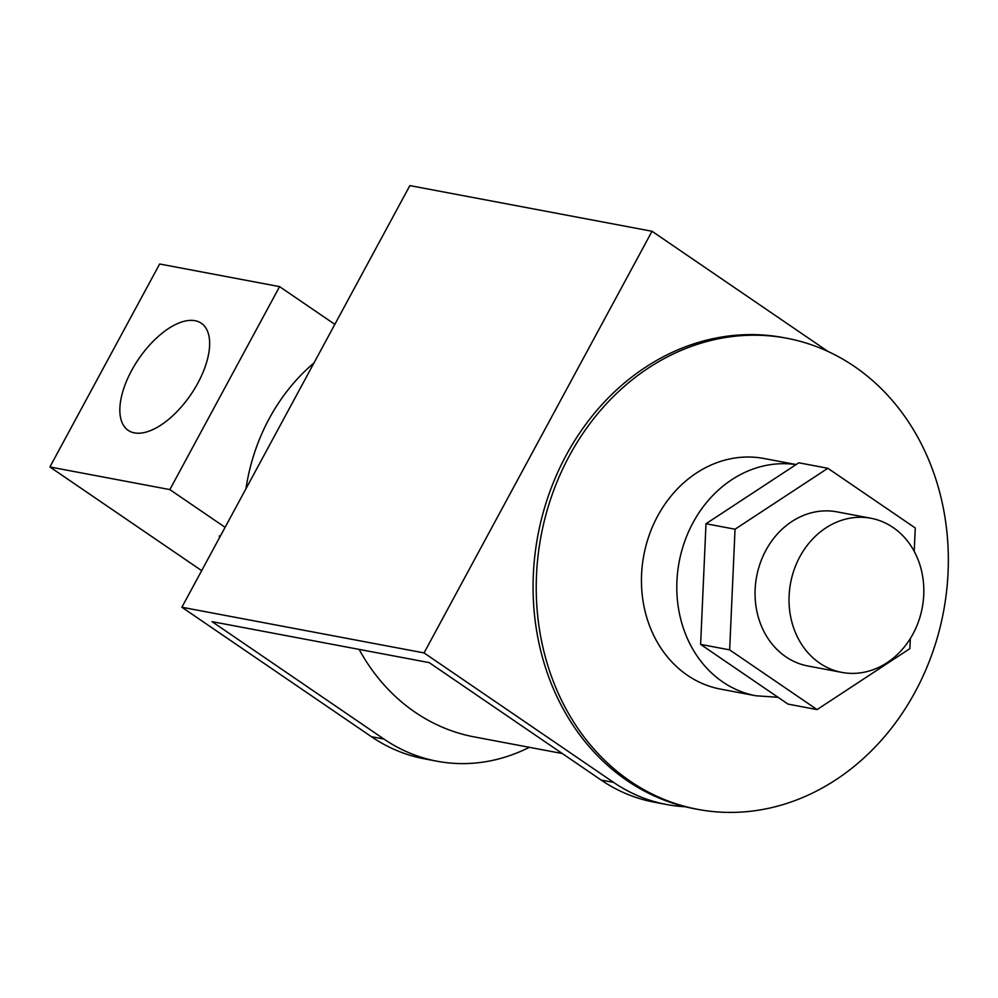 <?xml version="1.0" encoding="UTF-8"?>
<svg xmlns="http://www.w3.org/2000/svg" width="998" height="998" viewBox="0 0 998 998"><rect width="100%" height="100%" fill="white"/><g stroke="black" fill="none" stroke-linecap="round" stroke-linejoin="round"><path stroke-width="1.5" d="M134.418 432.882A64.845 31.587 124.3 0 1 128.168 430.338A64.845 31.587 124.3 0 1 134.967 364.694A64.845 31.587 124.3 0 1 195.072 320.707A64.845 31.587 124.3 0 1 201.322 323.252A64.845 31.587 124.3 0 1 194.523 388.896A64.845 31.587 124.3 0 1 134.418 432.882M169.847 489.594L49.9 466.964L159.643 263.996L279.59 286.626L169.847 489.594L225.099 527.331M245.97 488.746A185.266 158.233 -79.3 0 1 313.983 362.96M219.51 537.66A185.266 158.233 100.7 0 1 219.335 535.876L220.371 536.076M334.841 324.362L279.59 286.626M201.683 570.644L49.9 466.964M819.745 663.171A78.43 66.991 100.7 0 0 841.888 672.403A78.43 66.991 100.7 0 0 918.609 621.267A78.43 66.991 100.7 0 0 893.098 527.505A78.43 66.991 100.7 0 0 870.967 518.261A78.43 66.991 100.7 0 0 794.246 569.396A78.43 66.991 100.7 0 0 819.745 663.171M870.967 518.261L836.998 511.862A78.43 66.991 100.7 0 0 760.276 562.997A78.43 66.991 100.7 0 0 785.788 656.759A78.43 66.991 100.7 0 0 807.931 666.003L841.888 672.403M796.13 464.557L764.044 458.506A117.34 100.212 100.7 0 0 649.261 535.003A117.34 100.212 100.7 0 0 687.422 675.284A117.34 100.212 100.7 0 0 720.544 689.107L755.898 695.781A117.34 100.212 -79.3 0 1 722.764 681.958A117.34 100.212 -79.3 0 1 683.967 543.536A117.34 100.212 -79.3 0 1 796.042 464.606M630.175 781.16A239.732 204.752 100.7 0 0 697.851 809.378A239.732 204.752 100.7 0 0 932.369 653.091A239.732 204.752 100.7 0 0 854.4 366.453A239.732 204.752 100.7 0 0 786.723 338.235A239.732 204.752 100.7 0 0 552.206 494.521A239.732 204.752 100.7 0 0 630.175 781.16M786.723 338.235L783.567 337.636A239.732 204.752 100.7 0 0 549.05 493.923A239.732 204.752 100.7 0 0 627.018 780.561A239.732 204.752 100.7 0 0 694.695 808.792L697.851 809.378M562.286 753.527L474.349 736.936A209.967 179.328 -79.3 0 1 415.068 712.21A209.967 179.328 -79.3 0 1 359.118 649.386M371.431 736.699L383.931 739.056A188.223 160.765 100.7 0 0 437.062 761.225L424.562 758.867A188.223 160.765 -79.3 0 1 371.431 736.699L181.886 607.246L424.05 652.917L652.031 231.274L827.928 351.421M424.05 652.917L613.583 782.382A188.223 160.765 100.7 0 0 666.726 804.538A188.223 160.765 100.7 0 0 685.327 806.758M383.931 739.056L212.025 621.642L429.19 662.61L601.083 780.024L613.583 782.382M437.062 761.225A188.223 160.765 100.7 0 0 529.339 747.302M666.726 804.538L654.226 802.18A188.223 160.765 -79.3 0 1 601.083 780.024M181.886 607.246L409.866 185.603L652.031 231.274M914.218 551.37L915.266 527.979L827.853 468.274L735.039 529.214L729.65 649.873L817.075 709.59L909.877 648.638L910.338 638.533M817.075 709.59L788.033 704.114L700.621 644.396L705.998 523.738L798.812 462.798L827.853 468.274M735.039 529.214L705.998 523.738M729.65 649.873L700.621 644.396M755.898 695.781L778.053 697.29"/></g></svg>

